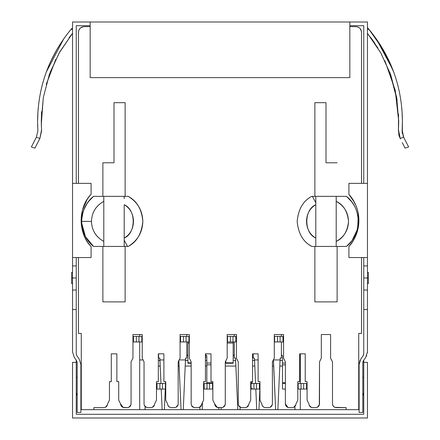 <?xml version="1.0" encoding="UTF-8"?>
<svg xmlns="http://www.w3.org/2000/svg" width="440" height="440" viewBox="0 0 440 440"><rect width="100%" height="100%" fill="white"/><g stroke="black" fill="none" stroke-linecap="round" stroke-linejoin="round"><path stroke-width="0.66" d="M35.321 147.378L39.897 138.435L37.471 143.181L39.897 138.435L41.586 130.911L41.283 121.193L41.608 111.639M71.874 28.336L71.016 29.354C49.121 55.985 37.972 86.597 37.571 121.193L37.873 130.911L36.338 137.258L37.873 130.911L37.571 121.193L37.873 130.911L36.338 137.263L34.672 140.508L36.338 137.263L37.873 130.911L37.571 121.193L38.066 109.357M33.468 142.857L34.656 140.547M34.056 141.708L31.779 146.152M37.669 126.401L37.609 124.372L37.669 126.401M37.615 124.547L37.681 126.676M36.338 137.258L31.367 146.955L36.338 137.263L39.897 138.435L36.338 137.263L37.873 130.911L37.571 121.193C37.944 86.625 49.088 56.012 71.016 29.354L72.545 29.354L71.016 29.354L71.874 28.342M46.222 84.447L55.82 59.285M70.048 36.482L72.545 33.325L70.048 36.482M41.393 126.671L41.283 121.193L43.312 97.526L49.33 74.569L59.169 52.954L72.545 33.325L59.235 52.839L49.335 74.553L43.291 97.642L41.316 124.218M76.252 277.964L76.252 257.56L76.252 265.909L72.545 265.909L72.545 257.56L72.545 265.909L76.252 265.909L76.252 277.964L72.545 277.964L72.545 265.909L72.545 290.02L72.545 277.964L76.252 277.964L76.252 290.02L72.545 290.02L72.545 309.496L72.545 290.02L76.252 290.02L76.252 277.964M76.252 309.496L76.252 290.02L76.252 309.496L72.545 309.496L76.252 309.496L76.252 353.749L76.252 309.496M76.252 25.707L76.252 183.37L76.252 25.707L90.162 25.707L76.252 25.707M72.545 257.56L72.545 22L90.162 22L72.545 22L72.545 183.37L91.091 183.37L91.091 194.398L91.091 183.37L72.545 183.37L72.545 257.56L91.091 257.56L72.545 257.56M72.545 351.967L72.545 309.496L72.545 351.967L74.272 357.357L76.489 360.459L77.182 362.615L77.182 412.434L80.889 412.434L80.889 364.403L79.162 359.013L76.945 355.905L76.252 353.749L76.945 355.905L79.162 359.013L80.889 364.403L80.889 412.434L77.182 412.434L77.182 362.615L76.489 360.459L74.272 357.357L72.545 351.967L74.272 357.357M76.252 360.129L76.252 362.357L76.252 360.129M76.252 414.293L363.748 414.293L76.252 414.293L363.748 414.293L363.748 362.357L367.455 362.357L367.455 418L72.545 418L72.545 362.357L76.252 362.357L76.252 414.293L76.252 362.357L72.545 362.357L72.545 418L367.455 418L367.455 362.357L363.748 362.357L363.748 414.293L76.252 414.293M363.748 25.707L349.839 25.707L363.748 25.707L363.748 183.37L363.748 25.707M368.385 283.525L367.455 283.525L368.385 283.525L368.385 277.964L363.748 277.964L363.748 290.02L363.748 265.909L363.748 277.964L367.455 277.964L367.455 265.909L363.748 265.909L363.748 257.56L363.748 265.909L367.455 265.909L367.455 257.56L348.909 257.56L367.455 257.56L367.455 183.37L348.909 183.37L348.909 194.398L348.909 183.37L367.455 183.37L367.455 22L90.162 22L90.162 77.644L90.162 22L349.839 22L349.839 77.644L90.162 77.644L349.839 77.644L349.839 22L367.455 22L367.455 351.967L367.455 309.496L363.748 309.496L363.748 353.749L363.055 355.905L360.839 359.013L359.111 364.403L359.111 412.434L362.819 412.434L362.819 362.615L363.512 360.459L365.728 357.357L367.455 351.967L365.734 357.346M363.748 360.129L363.748 362.357L363.748 360.129M348.909 257.56L348.909 246.532L348.909 257.56M348.909 194.398C355.459 201.85 358.793 210.535 358.914 220.462C358.55 209.935 355.212 201.245 348.909 194.398L354.536 202.521M353.029 241.054L348.909 246.532C355.212 239.679 358.55 230.989 358.914 220.462L357.665 230.263L358.237 213.208M358.914 220.462C358.798 230.384 355.465 239.074 348.909 246.532M354.376 238.706L355.449 236.528M355.96 205.579L352.572 199.155M368.385 277.964L368.385 272.399L367.455 272.399L368.385 272.399L368.385 277.964L367.455 277.964L367.455 290.02L363.748 290.02L363.748 309.496L363.748 290.02L367.455 290.02L367.455 309.496L363.748 309.496L363.748 353.749L363.055 355.905L363.572 354.882M363.055 355.905L360.839 359.013L359.145 363.622M359.865 360.734L360.069 360.294M367.455 351.967L367.422 352.748M366.702 355.63L366.498 356.07M362.819 362.577L363.512 360.459L362.995 361.488M359.111 364.403L359.111 412.434L362.819 412.434L362.819 362.615M363.512 360.459L365.728 357.357M363.748 392.761L362.819 395.742L363.748 392.761M363.748 377.382L362.819 377.382L363.748 377.382M91.091 246.532C78.017 234.042 78.017 206.888 91.091 194.398C77.842 208.494 77.831 232.419 91.091 246.532L91.091 257.56L91.091 246.532M86.972 199.876L82.478 210.139M82.209 211.178L81.163 222.981M402.474 134.002L402.127 130.911L402.43 121.193C402.056 86.686 390.913 56.073 368.984 29.354L383.273 49.742L393.762 72.199M367.455 27.566L368.984 29.354L367.455 29.354L368.984 29.354C390.913 56.012 402.056 86.625 402.43 121.193L401.94 109.422M402.264 142.665L404.707 147.422M398.607 133.48L399.195 136.092M398.921 135.097L399.559 137.148M403.678 137.291L402.98 135.707M370.59 37.318L374.88 43.324M389.934 72.54L397.127 100.227M398.536 114.087L398.415 130.911L400.361 138.952L398.448 129.817L398.415 130.911M402.144 131.604L402.177 132.132M402.43 121.193L402.298 133.089M404.806 147.614L404.476 146.971M402.155 130.048L403.695 137.324M405.466 140.778L408.012 145.745M407.248 144.26L405.664 141.163M380.155 44.6L390.808 64.773M384.901 60.748L395.247 90.305L398.717 121.193L398.448 129.817L398.717 121.193L396.688 97.526L390.671 74.569L380.831 52.954L367.455 33.325L380.831 52.954L390.665 74.553L396.688 97.532L398.717 121.193L396.709 97.647L390.682 74.602L380.804 52.91L367.455 33.33L377.922 48.026M392.805 69.658L376.25 38.775M408.634 146.955L403.661 137.258L408.634 146.955L405.064 148.126L408.634 146.955L408.403 146.504M406.533 142.857L405.345 140.547M403.661 137.263L400.103 138.435L403.661 137.263M405.922 141.674L408.199 146.107M402.529 143.181L405.064 148.126M76.252 392.761L77.182 395.742L76.252 392.761M77.182 377.382L76.252 377.382L77.182 377.382M69.064 37.779L72.545 33.325L59.785 51.871L50.193 72.21M46.305 72.012L63.729 38.808M41.553 129.817L39.897 138.435L34.936 148.126L31.367 146.955L34.936 148.126L39.639 138.952L37.257 143.594M50.875 61.001L57.239 48.873M71.616 277.964L72.545 277.964L71.616 277.964L71.616 272.399L72.545 272.399L71.616 272.399L71.616 283.525L72.545 283.525L71.616 283.525M312.378 196.35L315.799 202.681L312.378 196.35L315.799 196.35L315.799 204.743L315.799 196.35L326.002 196.35L315.799 196.35L315.799 246.433L311.784 246.433C303.111 241.824 298.238 233.475 297.159 221.392C298.408 209.028 303.281 200.679 311.784 196.35L315.799 196.35L315.799 204.743C303.474 211.497 303.474 231.286 315.799 238.04C303.397 232.903 304.255 209.066 315.799 204.743L315.799 246.433L315.799 244.129L315.799 246.433L313.654 246.433L315.799 246.433L314.875 246.433L314.875 301.889L314.875 246.433L313.654 246.433M351.945 240.713L357.269 229.735L358.369 221.392C357.715 232.392 353.743 240.735 346.456 246.433L336.204 246.433L336.204 241.428C344.08 237.072 348.194 230.395 348.535 221.392C347.463 231.484 343.349 238.161 336.204 241.428L336.204 201.355C343.349 204.622 347.463 211.299 348.535 221.392C348.2 212.394 344.086 205.716 336.204 201.355L336.204 196.35L336.204 201.355L336.204 196.35L326.002 196.35L346.456 196.35C353.743 202.048 357.715 210.392 358.369 221.392C357.715 232.392 353.743 240.735 346.456 246.433L315.799 246.433L336.204 246.433L336.204 196.35L346.456 196.35C353.743 202.048 357.715 210.392 358.369 221.392L357.94 216.145M311.784 196.35L313.346 196.35L311.784 196.35C303.193 200.822 298.32 209.171 297.159 221.392C298.32 233.613 303.193 241.962 311.784 246.433L309.386 244.921M334.851 407.358L346.126 407.611L346.126 409.651L300.311 409.651L300.311 389.065L300.311 409.651L358.738 409.651L358.738 333.421L361.521 333.421L361.521 257.56L361.521 333.421L358.738 333.421L358.738 409.651L346.126 409.651L346.126 407.611L336.204 407.611C333.955 407.391 332.717 406.159 332.497 403.915L332.497 361.867L330.6 358.16L330.6 334.532L321.321 334.532L321.321 358.16L319.512 361.873L319.512 403.904C319.286 406.159 318.048 407.396 315.799 407.611L312.648 407.611C310.393 407.391 309.155 406.153 308.935 403.904L307.082 400.197L307.082 381.645L305.228 381.645L305.228 353.826L299.662 353.826L299.662 381.645L297.809 381.645L297.809 400.197L295.955 403.904C295.73 406.159 294.492 407.396 292.243 407.611L289.091 407.611C286.836 407.391 285.599 406.153 285.384 403.904L285.384 361.873L283.569 358.16L283.569 334.532L274.296 334.532L274.296 358.16L272.399 361.867L272.399 403.915C272.168 406.164 270.93 407.396 268.686 407.611L265.535 407.611C263.28 407.391 262.042 406.153 261.828 403.904L259.969 400.197L259.969 381.645L258.115 381.645L258.115 353.826L252.555 353.826L252.555 381.645L250.696 381.645L250.696 400.197L248.842 403.904C248.617 406.159 247.379 407.396 245.135 407.611L241.978 407.611C239.723 407.391 238.486 406.153 238.271 403.904L238.271 361.873L236.456 358.16L236.456 334.532L227.183 334.532L227.183 358.16L225.286 361.867L225.286 403.915C225.055 406.164 223.823 407.396 221.579 407.611L218.422 407.611C216.167 407.391 214.929 406.153 214.715 403.904L212.861 400.197L212.861 381.645L211.002 381.645L211.002 353.826L205.441 353.826L205.441 381.645L203.583 381.645L203.583 400.197L201.729 403.904C201.504 406.159 200.272 407.396 198.022 407.611L194.865 407.611C192.61 407.391 191.373 406.153 191.158 403.904L191.158 361.873L189.343 358.16L189.343 334.532L180.07 334.532L180.07 358.16L178.173 361.867L178.173 403.915C177.941 406.164 176.71 407.396 174.465 407.611L171.314 407.611C169.054 407.391 167.822 406.153 167.602 403.904L165.748 400.197L165.748 381.645L163.895 381.645L163.895 353.826L158.329 353.826L158.329 381.645L156.475 381.645L156.475 400.197L154.616 403.904C154.396 406.159 153.159 407.396 150.909 407.611L147.757 407.611C145.497 407.391 144.265 406.153 144.045 403.904L144.045 361.873L142.23 358.16L142.23 334.532L132.957 334.532L132.957 358.16L131.06 361.867L131.06 403.915C130.834 406.164 129.597 407.396 127.353 407.611L124.284 407.611C122.029 407.391 120.791 406.153 120.571 403.904L118.718 400.197L118.718 381.645L116.864 381.645L116.864 353.826L111.298 353.826L111.298 381.645L109.445 381.645L109.445 400.197L107.591 403.904C107.366 406.159 106.128 407.396 103.879 407.611L93.874 407.611L93.874 409.651L81.263 409.651L81.263 333.421L78.48 333.421L78.48 257.56L78.48 333.421L81.263 333.421L78.48 333.421M361.521 32.203L361.521 183.37L361.521 32.203C361.196 28.831 359.343 26.972 355.955 26.637L349.839 26.637L355.955 26.637C359.315 26.989 361.168 28.848 361.521 32.203M84.046 26.637L90.162 26.637L84.046 26.637C80.685 26.989 78.832 28.848 78.48 32.203C78.815 28.82 80.668 26.961 84.046 26.637M78.48 183.37L78.48 32.203L78.48 183.37M126.346 196.35L125.125 196.35L125.125 102.685L113.999 102.685L113.999 162.778L102.872 162.778L102.872 196.345L102.872 162.778L113.999 162.778L102.872 162.778L113.999 162.778L113.999 102.685L125.125 102.685L125.125 196.35L124.201 196.35L126.346 196.35L113.999 196.35L124.201 196.35L124.201 198.649L124.201 196.35L128.216 196.35C136.889 200.959 141.763 209.303 142.84 221.392C142.472 210.419 137.594 202.07 128.216 196.35C137.561 202.087 142.439 210.436 142.84 221.392C141.592 233.75 136.719 242.099 128.216 246.433C137.594 240.719 142.466 232.37 142.84 221.392C142.439 232.348 137.561 240.697 128.216 246.433L103.796 246.433L103.796 241.428L103.796 246.433L103.796 241.428L103.796 246.433L93.544 246.433C85.696 239.575 81.725 231.226 81.631 221.392C81.725 211.558 85.696 203.209 93.544 196.35L96.333 196.35M126.984 246.433L128.216 246.433L126.984 246.433M125.125 301.889L125.125 246.433L125.125 301.889L102.872 301.889L102.872 246.439L102.872 301.889L125.125 301.889M337.128 301.889L337.128 246.439L337.128 301.889L314.875 301.889L337.128 301.889M314.875 102.685L314.875 196.35L314.875 102.685L326.002 102.685L326.002 162.778L326.002 102.685L314.875 102.685M107.388 405.114L107.591 403.904L109.445 400.197L109.445 381.645L109.445 398.338L109.445 381.645L111.298 381.645L111.298 353.826L116.864 353.826L111.298 353.826L116.864 353.826L111.298 353.826L116.864 353.826L111.298 353.826L116.864 353.826L116.864 381.645L118.718 381.645L118.718 400.197L120.571 403.909M332.497 361.867L332.502 404.168L332.497 361.873L330.6 358.16L330.6 334.532L321.321 334.532L330.6 334.532L321.321 334.532L330.6 334.532L321.321 334.532L330.6 334.532L321.321 334.532L321.321 358.16L319.512 361.873L319.308 405.114M307.082 398.338L307.082 389.065L307.082 398.338M307.082 383.499L307.082 381.645L307.082 383.499L297.809 383.499L297.809 381.645L297.809 383.499L307.082 383.499M311.295 407.358L312.648 407.611C310.409 407.38 309.172 406.142 308.935 403.904L307.082 400.197L307.082 381.645L305.228 381.645L305.228 353.826L299.662 353.826L305.228 353.826L299.662 353.826L305.228 353.826L299.662 353.826L305.228 353.826L299.662 353.826L299.662 381.645L297.809 381.645L297.809 400.197L295.955 403.904L295.752 405.114M297.809 389.065L297.809 398.338L297.809 389.065L307.082 389.065L303.65 389.065L303.65 383.499L303.65 389.065L301.054 389.065L301.054 383.499L301.054 389.065L298.183 389.065L298.183 383.499L298.183 389.065L297.809 389.065M287.964 407.435L285.384 403.904L285.384 361.873L285.384 403.915M287.738 407.358L289.091 407.611C286.853 407.38 285.615 406.142 285.384 403.904L285.384 361.873L283.569 358.16L283.569 334.532L274.296 334.532L283.569 334.532L274.296 334.532L283.569 334.532L274.296 334.532L283.569 334.532L274.296 334.532L274.296 358.16L272.393 361.873L272.399 403.904L272.399 361.867M259.969 398.338L259.969 389.065L259.969 398.338M259.969 383.499L259.969 381.645L259.969 383.499L250.696 383.499L250.696 381.645L250.696 383.499L253.941 383.499L253.941 389.065L259.969 389.065L251.07 389.065L253.941 389.065L253.941 383.499L256.542 383.499L256.542 389.065L256.542 383.499L259.413 383.499L259.413 389.065L259.413 383.499L259.969 383.499M264.182 407.358L265.535 407.611C263.296 407.38 262.064 406.142 261.828 403.904L259.969 400.197L259.969 381.645L258.115 381.645L258.115 353.826L252.555 353.826L258.115 353.826L252.555 353.826L258.115 353.826L252.555 353.826L258.115 353.826L252.555 353.826L252.555 381.645L250.696 381.645L250.696 400.197L248.842 403.904L248.639 405.114M250.696 389.065L250.696 398.338L250.696 389.065L251.07 389.065L250.696 389.065M240.625 407.358L241.978 407.611C239.745 407.38 238.507 406.142 238.271 403.904L238.271 403.909M238.271 403.904L238.271 361.873L236.456 358.16L236.456 334.532L227.183 334.532L236.456 334.532L227.183 334.532L236.456 334.532L227.183 334.532L236.456 334.532L227.183 334.532L227.183 358.16L225.28 361.873L225.286 403.904L225.286 361.867M212.861 398.338L212.861 389.065L212.861 398.338M212.861 383.499L212.861 381.645L212.861 383.499L203.583 383.499L203.583 381.645L203.583 383.499L204.144 383.499L204.144 389.065L212.861 389.065L203.583 389.065L203.583 398.338L203.583 389.065L204.144 389.065L204.144 383.499L207.014 383.499L207.014 389.065L207.014 383.499L209.611 383.499L209.611 389.065L209.611 383.499L212.487 383.499L212.487 389.065L212.487 383.499L212.861 383.499M217.299 407.435L214.715 403.904L212.861 400.197L212.861 381.645L211.002 381.645L211.002 353.826L205.441 353.826L211.002 353.826L205.441 353.826L211.002 353.826L205.441 353.826L211.002 353.826L205.441 353.826L205.441 381.645L203.583 381.645L203.583 400.197L201.729 403.904L201.526 405.114M193.512 407.358L194.865 407.611C192.632 407.38 191.395 406.142 191.158 403.904L191.158 403.909M191.158 403.904L191.158 361.873L189.343 358.16L189.343 334.532L180.07 334.532L189.343 334.532L180.07 334.532L189.343 334.532L180.07 334.532L189.343 334.532L180.07 334.532L180.07 358.16L178.173 361.873L178.173 403.904L178.173 361.867M165.748 398.338L165.748 389.065L165.748 398.338M165.748 383.499L165.748 381.645L165.748 383.499L165.374 383.499L165.748 383.499M169.956 407.358L171.314 407.611C169.076 407.38 167.838 406.142 167.602 403.904L165.748 400.197L165.748 381.645L163.895 381.645L163.895 353.826L158.329 353.826L163.895 353.826L158.329 353.826L163.895 353.826L158.329 353.826L163.895 353.826L158.329 353.826L158.329 381.645L156.475 381.645L156.475 400.197L154.616 403.904L154.418 405.114M156.475 389.065L156.475 398.338L156.475 389.065L165.748 389.065L165.374 389.065L165.374 383.499L156.475 383.499L165.374 383.499L165.374 389.065L162.503 389.065L162.503 383.499L162.503 389.065L159.907 389.065L159.907 383.499L159.907 389.065L157.031 389.065L157.031 383.499L157.031 389.065L156.475 389.065M144.045 398.338L144.045 361.873L144.045 398.338M146.399 407.358L147.757 407.611C145.519 407.38 144.281 406.142 144.045 403.904L144.045 361.873L142.23 358.16L142.23 334.532L132.957 334.532L142.23 334.532L132.957 334.532L142.23 334.532L132.957 334.532L142.23 334.532L132.957 334.532L132.957 358.16L131.06 361.873L131.06 403.904L131.06 361.867M103.884 407.611L93.874 407.611L103.879 407.611L93.874 407.611L93.874 409.651L300.311 409.651L295.026 409.651L294.861 406.533L295.026 409.651L277.871 409.651L280.065 359.942L273.383 359.942L275.644 409.651L273.449 359.942L280.065 359.942L277.871 409.651L258.951 409.651L259.859 389.065L258.951 409.651L256.724 409.651L255.816 389.065L256.724 409.651L237.804 409.651L235.609 359.942L235.637 360.509L233.167 360.509L235.637 360.509L235.879 366.047L225.286 366.047L235.879 366.047M300.311 353.826L300.311 383.499L300.311 359.942L299.662 359.942L300.311 359.942L300.311 353.826M349.839 26.637L355.955 26.637L349.839 26.637M83.314 26.686L80.377 28.017M79.184 29.491L78.507 31.636M81.263 333.421L81.263 409.651L139.689 409.651L139.689 341.952L139.689 359.942L143.105 359.942L139.689 359.942L139.689 409.651L144.975 409.651L145.139 406.533L144.975 409.651L162.129 409.651L161.222 389.065L162.129 409.651L164.357 409.651L165.264 389.065L164.357 409.651L181.049 409.651L178.877 360.492L181.049 409.651L183.277 409.651L185.471 359.942L179.157 359.942L185.471 359.942L183.277 409.651L199.969 409.651L199.859 407.127L199.969 409.651L202.197 409.651L202.516 402.331L202.197 409.651L218.889 409.651L218.796 407.611L218.889 409.651L221.111 409.651L221.205 407.611L221.111 409.651L237.804 409.651L235.488 358.039L234.284 358.039L234.284 341.952L234.284 358.039L235.488 358.039L235.488 359.942L235.488 358.039M159.814 359.942L163.895 359.942L159.935 359.942L160.974 383.499L159.814 358.039L158.604 358.039L158.604 353.826L158.604 358.039L159.814 358.039L159.814 359.942L159.814 358.039M159.935 359.942L159.962 360.509L158.329 360.509L159.962 360.509L160.204 366.047L158.329 366.047L160.204 366.047M186.797 336.391L186.797 334.532L186.797 336.391M234.284 334.532L234.284 336.391L234.284 334.532M281.397 336.391L281.397 334.532L281.397 336.391M279.796 366.047L282.507 366.047L279.796 366.047M280.038 360.509L282.507 360.509L280.038 360.509L280.065 359.942M280.187 358.039L281.397 358.039L281.397 341.952L281.397 358.039L280.187 358.039L280.187 359.942M272.399 366.047L273.719 366.047L272.399 366.047M273.471 360.509L273.091 360.509L273.471 360.509L273.449 359.942M312.648 407.611L315.799 407.611C318.038 407.38 319.275 406.142 319.512 403.904M289.091 407.611L292.243 407.611C294.481 407.38 295.719 406.142 295.955 403.904M265.535 407.611L268.692 407.611M272.052 405.466L272.393 404.118M241.978 407.611L245.135 407.611C247.368 407.38 248.606 406.142 248.842 403.904M217.069 407.358L221.579 407.611C223.812 407.38 225.049 406.142 225.286 403.904L225.077 405.125M218.422 407.611C216.189 407.38 214.951 406.142 214.715 403.904L214.715 403.915M194.865 407.611L198.022 407.611C200.255 407.38 201.493 406.142 201.729 403.904M177.969 405.125L178.167 404.118M171.314 407.611L174.465 407.611C176.704 407.38 177.936 406.142 178.173 403.904L178.173 382.888M147.757 407.611L150.909 407.611C153.148 407.38 154.385 406.142 154.616 403.904M130.719 405.466L131.054 404.118M122.931 407.358L127.353 407.611C129.591 407.38 130.829 406.142 131.06 403.904L131.06 404.069M332.497 382.888L332.497 404.047M317.845 407L319.061 405.68M309.353 405.609L311.52 407.435M294.289 407L295.504 405.68M285.797 405.609L286.963 406.94M272.393 404.069L272.399 382.888M270.732 407L271.947 405.675M262.24 405.609L263.406 406.94M247.176 407L248.391 405.68M238.684 405.609L240.851 407.435M225.28 404.069L225.286 382.888M223.619 407L224.835 405.675M215.127 405.609L216.293 406.94M200.063 407L201.278 405.68M191.576 405.609L193.743 407.435M176.506 407L177.722 405.675M168.02 405.609L169.186 406.94M152.95 407L154.165 405.68M144.463 405.609L146.63 407.435M131.06 403.904L131.06 382.888M129.393 407L130.609 405.675M120.989 405.609L122.155 406.94M120.934 405.499L121.968 406.802M122.991 407.38L123.437 407.517M128.706 407.358L129.492 406.934M145.024 406.411L144.254 405.13M144.397 405.477L145.442 406.808M146.465 407.38L146.911 407.517M152.262 407.358L153.048 406.934M154.27 405.471L154.407 405.136M168.575 406.411L167.805 405.114L168.999 406.802M169.582 407.182L170.467 407.517M175.819 407.358L176.605 406.934M177.832 405.466L177.958 405.141M192.132 406.411L191.362 405.114L192.555 406.808M193.138 407.182L194.024 407.517M199.375 407.358L200.162 406.934M201.382 405.471L201.52 405.136M215.072 405.499L216.112 406.802M217.135 407.38L217.58 407.517M222.931 407.358L223.718 406.934M224.939 405.466L225.071 405.141M239.245 406.411L238.475 405.114L239.668 406.808M240.246 407.182L241.137 407.517M246.488 407.358L247.275 406.934M248.496 405.471L248.633 405.136M262.801 406.411L262.031 405.114L263.225 406.802M263.802 407.182L264.693 407.517M270.045 407.358L270.831 406.934M285.731 405.477L286.781 406.808M287.804 407.38L288.25 407.517M293.601 407.358L294.388 406.934M295.609 405.471L295.746 405.136M309.914 406.411L309.139 405.114L310.338 406.802M310.915 407.182L311.806 407.517M317.152 407.358L317.944 406.934M319.159 405.477L319.303 405.13M333.471 406.411L332.701 405.13L333.922 406.83M334.516 407.209L335.291 407.5M332.909 405.609L334.076 406.94M105.925 407L107.14 405.68M105.232 407.358L106.024 406.934M107.239 405.477L107.382 405.13M336.204 407.611L346.126 407.611L336.204 407.611C333.966 407.38 332.728 406.142 332.492 403.904L332.502 404.118M335.033 407.424L334.092 406.956M334.147 406.989L332.893 405.581M319.402 404.8L317.356 407.27M310.591 406.989L309.331 405.57M319.143 405.51L317.812 407.017M295.845 404.8L293.799 407.27M287.034 406.989L285.78 405.57M295.587 405.51L294.256 407.017M272.294 404.767L270.248 407.27M264.407 407.435L263.423 406.956M263.478 406.989L262.224 405.57M268.686 407.611C270.925 407.38 272.162 406.142 272.399 403.904M272.024 405.521L270.699 407.017M248.732 404.8L246.686 407.27M239.927 406.989L238.667 405.57M248.474 405.51L247.143 407.017M225.181 404.767L223.135 407.27M216.37 406.989L215.111 405.57M224.912 405.521L223.591 407.017M201.619 404.8L199.573 407.27M192.814 406.989L191.554 405.57M201.366 405.51L200.03 407.017M178.073 404.767L176.022 407.27M170.187 407.435L169.202 406.956M169.257 406.989L167.998 405.57M177.799 405.521L176.479 407.017M154.506 404.8L152.46 407.27M145.701 406.989L144.441 405.57M154.253 405.51L152.922 407.017M130.961 404.767L128.915 407.27M123.156 407.435L120.571 403.904C120.808 406.142 122.045 407.38 124.284 407.611M122.227 406.989L120.967 405.57M130.691 405.521L129.366 407.017M139.689 336.391L139.689 334.532L139.689 336.391M185.592 358.039L185.592 359.942L185.592 358.039L186.797 358.039L186.797 341.952L186.797 358.039L185.592 358.039L185.444 360.509L187.913 360.509L185.444 360.509L185.202 366.047L191.158 366.047L185.202 366.047M205.716 358.039L205.716 353.826L205.716 358.039M206.833 360.509L205.441 360.509L206.833 360.509M240.141 407.127L240.031 409.651L240.141 407.127M254.529 359.942L255.569 383.499L254.529 359.942L258.115 359.942L254.529 359.942L254.556 360.509L252.555 360.509L254.556 360.509L254.799 366.047L252.555 366.047L254.799 366.047M253.204 358.039L253.204 353.826L253.204 358.039L254.408 358.039L253.204 358.039M254.408 359.942L254.408 358.039M205.441 366.047L206.833 366.047L205.441 366.047M178.173 366.047L179.124 366.047L178.173 366.047M165.512 383.499L165.594 381.645L165.512 383.499M178.877 360.509L179.124 366.047M361.521 333.421L358.738 333.421M361.477 31.471L360.14 28.534M358.666 27.341L356.521 26.664M107.222 405.51L105.892 407.017M103.879 407.611C106.117 407.38 107.355 406.142 107.591 403.904M107.481 404.8L105.435 407.27M337.128 162.778L326.002 162.778L337.128 162.778M346.456 246.433L351.835 240.856M354.712 206.465L351.945 202.07M351.835 201.927L346.456 196.35M336.204 246.433L336.204 241.428L336.204 246.433M103.796 196.35L93.544 196.35C86.257 202.048 82.286 210.392 81.631 221.392L91.465 221.392C91.784 212.493 95.892 205.816 103.796 201.355L103.796 241.428C95.915 237.078 91.8 230.395 91.465 221.392C91.812 212.388 95.92 205.706 103.796 201.355L103.796 196.35L113.999 196.35L103.796 196.35L103.796 241.428C95.892 236.968 91.784 230.291 91.465 221.392L81.631 221.392C82.286 232.392 86.257 240.735 93.544 246.433L96.316 246.433M127.562 246.433L124.201 240.185L124.201 204.743C136.593 209.875 135.757 233.706 124.201 238.04L124.201 246.433L124.201 240.185L127.562 246.433L124.201 246.433L124.201 238.04L124.201 246.433L103.796 246.433M124.201 204.743L124.201 238.04C136.526 231.286 136.526 211.492 124.201 204.743M93.544 196.35L88.33 201.707M87.291 203.137L83.666 210.117M83.078 211.838L81.68 219.61M81.68 223.174L85.476 236.665L93.544 246.433M99.33 196.35L95.97 196.35M95.953 246.433L99.33 246.433M274.626 336.391L277.497 336.391L274.626 336.391L274.626 341.952L283.569 341.952L274.296 341.952L274.626 341.952L274.626 336.391M280.093 336.391L277.497 336.391L277.497 341.952L277.497 336.391L280.093 336.391L280.093 341.952L280.093 336.391L282.97 336.391L280.093 336.391M283.569 336.391L282.97 336.391L282.97 341.952L282.97 336.391L283.569 336.391M282.024 341.952L274.604 341.952M282.507 389.065L285.384 389.065L282.507 389.065L282.507 383.499L282.507 387.986M285.384 383.499L282.507 383.499L282.507 355.845L281.397 354.734L282.507 355.845L282.507 364.82L285.384 364.82L282.507 364.82L282.507 383.499L285.384 383.499M285.384 363.05L282.507 363.05L285.384 363.05M285.384 382.674L282.507 382.674L285.384 382.674M306.526 383.499L306.526 389.065L306.526 383.499M252.555 355.382L253.204 354.734L252.555 355.382M252.087 382.674L252.087 381.645L252.087 383.499L252.087 382.674L250.696 382.674L252.087 382.674M252.087 387.986L252.087 389.065M251.07 389.065L251.07 383.499L251.07 389.065M206.833 355.845L205.716 354.734L206.833 355.845L206.833 363.05L206.833 355.845M211.002 363.05L206.833 363.05L206.833 364.82L206.833 363.05L211.002 363.05M206.833 387.986L206.833 389.065M206.833 383.499L206.833 364.82L211.002 364.82L206.833 364.82L206.833 383.499M212.861 382.674L206.833 382.674L212.861 382.674M158.329 355.014L158.604 354.734L158.329 355.014M142.23 341.952L134.86 341.952M133.474 336.391L132.957 336.391L133.474 336.391L133.474 341.952L141.818 341.952L132.957 341.952L133.474 341.952L133.474 336.391L136.351 336.391L133.474 336.391M138.947 336.391L136.351 336.391L136.351 341.952L136.351 336.391L138.947 336.391L138.947 341.952L138.947 336.391L141.818 336.391L138.947 336.391M142.23 336.391L141.818 336.391L142.23 336.391M141.818 336.391L141.818 341.952L141.818 336.391M188.931 341.952L189.343 341.952L188.931 341.952L188.931 336.391L180.07 336.391L189.343 336.391L188.931 336.391L188.931 341.952L186.06 341.952L188.931 341.952M183.458 341.952L186.06 341.952L186.06 336.391L186.06 341.952L183.458 341.952L183.458 336.391L183.458 341.952L180.587 341.952L183.458 341.952M180.07 341.952L180.587 341.952L180.587 336.391L180.587 341.952L180.07 341.952M187.902 341.952L187.902 343.074L189.343 343.074L187.913 343.074L187.913 341.952L181.225 341.952M188.645 341.952L189.343 341.952M187.913 362.819L187.913 343.074L187.913 362.819L191.158 362.819L187.913 362.819L187.913 363.264L191.158 363.264M187.913 355.845L186.797 354.734L187.913 355.845M235.857 341.952L232.986 341.952L235.857 341.952L235.857 336.391L227.183 336.391L236.456 336.391L235.857 336.391L235.857 341.952M230.389 341.952L232.986 341.952L232.986 336.391L232.986 341.952L230.389 341.952L230.389 336.391L230.389 341.952L227.513 341.952L230.389 341.952M227.183 341.952L227.513 341.952L227.513 336.391L227.513 341.952L227.183 341.952L227.959 341.952M233.173 341.952L233.173 343.074L227.183 343.074L233.167 343.074L233.167 362.819L225.748 362.819L225.748 360.959L225.748 363.264L233.167 363.264L233.167 341.952L235.378 341.952M233.167 362.819L225.748 362.819M233.167 355.845L234.284 354.734L233.167 355.845"/></g></svg>
